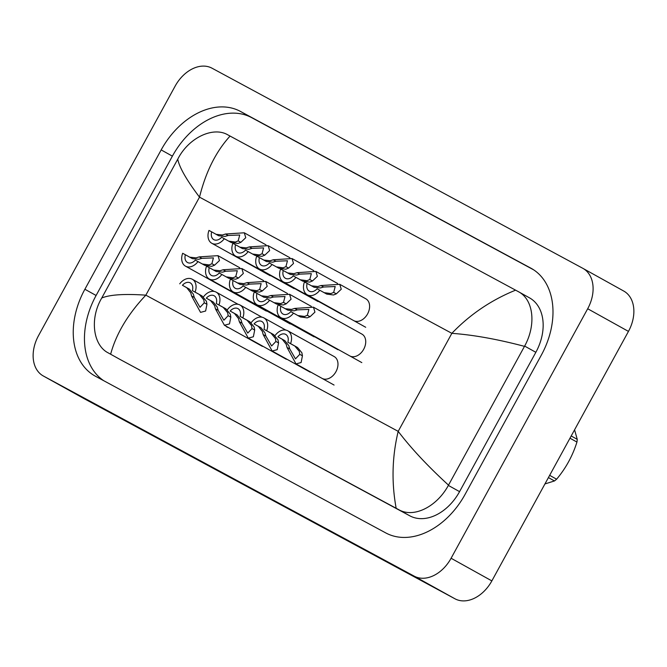 <?xml version="1.0" encoding="UTF-8"?>
<svg xmlns="http://www.w3.org/2000/svg" width="667" height="667" viewBox="0 0 667 667"><rect width="100%" height="100%" fill="white"/><g stroke="black" fill="none" stroke-linecap="round" stroke-linejoin="round"><path stroke-width="1" d="M324.095 292.655L330.907 293.58L333.667 292.396L335.201 286.535L323.662 287.002L320.46 287.944L314.132 287.285L307.145 283.4A8.321 5.936 -60.9 0 0 309.288 291.171A8.321 5.936 -60.9 0 0 317.108 288.778L326.788 294.114L333.517 294.989L336.351 293.847L341.246 289.236L339.77 284.317L365.891 298.833M311.447 285.826L317.851 286.535L320.977 285.551L339.77 284.317M307.145 283.4L304.452 281.941A12.473 8.896 -60.9 0 0 307.262 294.806A12.473 8.896 -60.9 0 0 319.801 290.228M297.79 315.533L304.602 316.45L307.362 315.274L308.896 309.413L297.357 309.872L294.155 310.822L287.836 310.155L280.84 306.27A8.321 5.936 -60.9 0 0 282.983 314.04A8.321 5.936 -60.9 0 0 290.804 311.647L300.483 316.983L307.212 317.859L310.047 316.725L307.362 315.274M285.142 308.704L291.546 309.413L294.672 308.421L313.465 307.187L314.941 312.106L310.047 316.725M280.84 306.27L278.147 304.819A12.473 8.896 -60.9 0 0 280.965 317.675A12.473 8.896 -60.9 0 0 293.497 313.098M277.906 336.802L284.901 340.687L288.828 345.723L289.745 348.949L295.489 358.854L299.75 354.352L299.275 351.359L294.856 346.056L287.869 342.179A8.321 5.936 -60.9 0 0 285.734 334.409A8.321 5.936 -60.9 0 0 277.906 336.802L282.208 339.228L286.218 344.314L287.06 347.499L296.015 363.907L334.067 385.051M275.221 335.343A12.473 8.896 -60.9 0 1 287.752 330.774A12.473 8.896 -60.9 0 1 290.562 343.63L297.549 347.515L301.884 352.768L302.434 355.794L301.109 362.54L296.015 363.907M290.562 343.63L287.869 342.179M300.225 279.773L307.037 280.699L309.796 279.515L311.331 273.653L299.791 274.12L296.59 275.062L290.27 274.395L283.275 270.519A8.321 5.936 -60.9 0 0 285.418 278.289A8.321 5.936 -60.9 0 0 293.238 275.888L302.918 281.224L309.646 282.108L312.481 280.965L317.375 276.346L315.9 271.436L337.635 283.508M287.577 272.945L293.98 273.653L297.107 272.67L315.9 271.436M283.275 270.519L280.582 269.059A12.473 8.896 -60.9 0 0 283.4 281.924A12.473 8.896 -60.9 0 0 295.931 277.347M276.355 266.892L283.167 267.817L285.926 266.633L287.46 260.772L275.921 261.239L272.728 262.181L266.4 261.514L259.405 257.637A8.321 5.936 -60.9 0 0 261.547 265.399A8.321 5.936 -60.9 0 0 269.368 263.006L279.048 268.342L285.776 269.226L288.611 268.084L293.505 263.465L292.029 258.554L313.765 270.627M263.707 260.063L270.11 260.772L273.237 259.788L292.029 258.554M259.405 257.637L256.712 256.178A12.473 8.896 -60.9 0 0 259.53 269.034A12.473 8.896 -60.9 0 0 272.061 264.465M252.493 254.01L259.296 254.936L262.056 253.752L263.59 247.891L252.051 248.349L248.858 249.3L242.53 248.633L235.543 244.747A8.321 5.936 -60.9 0 0 237.677 252.518A8.321 5.936 -60.9 0 0 245.498 250.125L255.178 255.461L261.906 256.345L264.741 255.203L269.635 250.584L268.159 245.673L289.895 257.745M239.837 247.182L246.248 247.891L249.366 246.907L268.159 245.673M235.543 244.747L232.85 243.297A12.473 8.896 -60.9 0 0 235.659 256.153A12.473 8.896 -60.9 0 0 248.191 251.584M228.623 241.129L235.426 242.054L238.186 240.87L239.72 235.009L228.181 235.468L224.987 236.418L218.659 235.751L211.672 231.866A8.321 5.936 -60.9 0 0 213.807 239.636A8.321 5.936 -60.9 0 0 221.627 237.244L231.316 242.58L238.036 243.463L240.87 242.321L245.764 237.702L244.289 232.791L266.025 244.864M215.966 234.3L222.378 235.009L225.496 234.025L244.289 232.791M211.672 231.866L208.979 230.415A12.473 8.896 -60.9 0 0 211.789 243.272A12.473 8.896 -60.9 0 0 224.32 238.694M273.92 302.651L280.732 303.568L283.492 302.393L285.026 296.523L273.487 296.99L270.285 297.941L263.965 297.274L256.97 293.388A8.321 5.936 -60.9 0 0 259.113 301.159A8.321 5.936 -60.9 0 0 266.933 298.766L276.613 304.102L283.342 304.977L286.176 303.844L283.492 302.393M261.272 295.823L267.675 296.532L270.802 295.539L289.595 294.305L291.07 299.225L286.176 303.844M256.97 293.388L254.277 291.938A12.473 8.896 -60.9 0 0 257.095 304.794A12.473 8.896 -60.9 0 0 269.626 300.217M250.05 289.761L256.862 290.687L259.621 289.511L261.156 283.642L249.616 284.109L246.423 285.051L240.095 284.392L233.1 280.507A8.321 5.936 -60.9 0 0 235.243 288.277A8.321 5.936 -60.9 0 0 243.063 285.885L252.743 291.221L259.471 292.096L262.306 290.954L259.621 289.511M237.402 282.933L243.814 283.642L246.932 282.658L265.724 281.424L267.2 286.343L262.306 290.954M233.1 280.507L230.415 279.056A12.473 8.896 -60.9 0 0 233.225 291.913A12.473 8.896 -60.9 0 0 245.756 287.335M226.188 276.88L232.991 277.805L235.751 276.63L237.285 270.76L225.746 271.227L222.553 272.169L216.225 271.511L209.238 267.625A8.321 5.936 -60.9 0 0 211.372 275.396A8.321 5.936 -60.9 0 0 219.193 273.003L228.881 278.339L235.601 279.215L238.436 278.072L235.751 276.63M213.532 270.052L219.943 270.76L223.061 269.776L241.854 268.543L243.33 273.462L238.436 278.072M209.238 267.625L206.545 266.175A12.473 8.896 -60.9 0 0 209.355 279.031A12.473 8.896 -60.9 0 0 221.886 274.454M254.044 323.92L261.03 327.797L264.957 332.841L265.875 336.068L271.619 345.973L275.88 341.471L275.404 338.477L270.994 333.175L263.999 329.29A8.321 5.936 -60.9 0 0 261.864 321.527A8.321 5.936 -60.9 0 0 254.044 323.92L258.337 326.346L262.348 331.432L263.19 334.617L272.144 351.025L310.197 372.169M251.351 322.461A12.473 8.896 -60.9 0 1 263.882 317.892A12.473 8.896 -60.9 0 1 266.692 330.749L273.687 334.634L278.014 339.887L278.564 342.913L277.239 349.658L272.144 351.025M266.692 330.749L263.999 329.29M230.173 311.039L237.16 314.916L241.087 319.96L242.004 323.187L247.749 333.091L252.009 328.581L251.534 325.596L247.123 320.293L240.128 316.408A8.321 5.936 -60.9 0 0 237.994 308.638A8.321 5.936 -60.9 0 0 230.173 311.039L234.467 313.465L238.478 318.551L239.32 321.736L248.274 338.144L286.326 359.28M227.48 309.58A12.473 8.896 -60.9 0 1 240.012 305.002A12.473 8.896 -60.9 0 1 242.821 317.867L249.817 321.744L254.144 327.005L254.694 330.032L253.368 336.777L248.274 338.144M242.821 317.867L240.128 316.408M206.303 298.157L213.29 302.034L217.225 307.078L218.134 310.305L223.879 320.21L228.139 315.699L227.664 312.715L223.253 307.412L216.266 303.527A8.321 5.936 -60.9 0 0 214.124 295.756A8.321 5.936 -60.9 0 0 206.303 298.157L210.597 300.584L214.607 305.669L215.449 308.854L224.412 325.263L262.456 346.398M203.61 296.698A12.473 8.896 -60.9 0 1 216.141 292.121A12.473 8.896 -60.9 0 1 218.951 304.986L225.946 308.863L230.273 314.124L230.824 317.15L229.498 323.895L224.412 325.263M218.951 304.986L216.266 303.527M204.269 302.818L203.794 299.833L199.383 294.531L192.396 290.645A8.321 5.936 -60.9 0 0 190.253 282.875A8.321 5.936 -60.9 0 0 182.433 285.268L186.727 287.702L190.745 292.788L191.579 295.973L200.542 312.381L205.628 311.014L206.953 304.269L204.269 302.818L200.008 307.329L194.264 297.424L191.579 295.973M182.433 285.268L189.42 289.153L193.355 294.197L194.264 297.424M179.74 283.817A12.473 8.896 -60.9 0 1 192.271 279.24A12.473 8.896 -60.9 0 1 195.089 292.096L202.076 295.981L206.403 301.242L206.953 304.269M195.089 292.096L192.396 290.645M202.318 263.999L209.121 264.924L211.881 263.74L213.415 257.879L201.876 258.346L198.683 259.288L192.354 258.629L185.368 254.744A8.321 5.936 -60.9 0 0 187.502 262.515A8.321 5.936 -60.9 0 0 195.323 260.122L205.011 265.458L211.731 266.333L214.566 265.191L211.881 263.74M189.661 257.17L196.073 257.879L199.191 256.895L217.984 255.661L219.46 260.58L214.566 265.191M185.368 254.744L182.675 253.285A12.473 8.896 -60.9 0 0 185.484 266.15A12.473 8.896 -60.9 0 0 198.016 261.572M322.061 378.372A12.473 8.896 -60.9 0 0 335.951 371.694A12.473 8.896 -60.9 0 0 334.175 356.562A12.473 8.896 -60.9 0 0 334.092 356.52M254.335 304.402A12.473 8.896 -60.9 0 0 256.27 305.094M278.197 317.284A12.473 8.896 -60.9 0 0 280.14 317.984M298.191 365.491A12.473 8.896 -60.9 0 0 300.133 366.191M274.32 352.61A12.473 8.896 -60.9 0 0 276.263 353.31M250.45 339.728A12.473 8.896 -60.9 0 0 252.393 340.428M226.58 326.847A12.473 8.896 -60.9 0 0 228.523 327.547M349.808 355.928A12.473 8.896 -60.9 0 0 363.698 349.25A12.473 8.896 -60.9 0 0 361.931 334.117A12.473 8.896 -60.9 0 0 361.847 334.067M329.823 307.712A12.473 8.896 -60.9 0 0 331.766 308.412M305.953 294.831A12.473 8.896 -60.9 0 0 307.896 295.531M282.083 281.949A12.473 8.896 -60.9 0 0 284.025 282.65M258.212 269.068A12.473 8.896 -60.9 0 0 260.155 269.768M325.938 343.046A12.473 8.896 -60.9 0 0 327.881 343.747M302.068 330.165A12.473 8.896 -60.9 0 0 304.01 330.865M353.693 320.594A12.473 8.896 -60.9 0 0 367.584 313.915A12.473 8.896 -60.9 0 0 365.808 298.783A12.473 8.896 -60.9 0 0 365.724 298.741M175.146 86.101A33.267 23.729 119.1 0 1 212.006 68.192L582.783 268.292A33.267 23.729 119.1 0 1 582.958 268.392A33.267 23.729 119.1 0 1 587.685 308.746L451.092 558.254A33.267 23.729 119.1 0 1 414.232 576.163L43.455 376.055A33.267 23.729 119.1 0 1 43.272 375.955A33.267 23.729 119.1 0 1 38.544 335.601L175.146 86.101M623.545 290.945A33.267 23.729 119.1 0 1 623.728 291.045A33.267 23.729 119.1 0 1 628.456 331.399L491.854 580.899A33.267 23.729 119.1 0 1 454.994 598.808L84.217 398.708A33.267 23.729 119.1 0 1 84.042 398.608A33.267 23.729 119.1 0 1 83.859 398.499M465.057 494.439L541.346 355.094A71.527 51.017 -60.9 0 0 531.19 268.334A71.527 51.017 -60.9 0 0 530.799 268.126L240.42 111.406A71.527 51.017 -60.9 0 0 161.172 149.917L84.884 289.253A71.527 51.017 -60.9 0 0 95.047 376.013A71.527 51.017 -60.9 0 0 95.431 376.23L385.809 532.941A71.527 51.017 -60.9 0 0 465.057 494.439M533.692 269.86L251.634 117.634A71.527 51.017 -60.9 0 0 172.386 156.145L96.098 295.481A71.527 51.017 -60.9 0 0 103.752 380.715M118.934 358.838A44.914 32.033 -60.9 0 0 119.185 358.979A44.914 32.033 -60.9 0 0 119.426 359.113L409.805 515.824A44.914 32.033 -60.9 0 0 459.563 491.646L535.851 352.309A44.914 32.033 -60.9 0 0 529.473 297.832L518.067 291.496C533.775 299.316 536.335 324.987 524.637 346.081L524.487 346.356C497.482 339.22 473.27 334.876 451.859 333.333C469.985 314.457 491.229 300.067 515.591 290.162L230.065 136.06C215.983 151.526 205.795 171.878 199.508 197.14C186.71 180.223 179.448 167.575 177.73 159.205L177.881 158.929C188.786 137.552 213.215 126.313 227.689 134.784L230.065 136.06M396.165 508.287C391.421 482.366 392.096 456.72 398.191 431.357C411.147 448.366 427.914 466.291 448.507 485.142L448.357 485.418C436.943 506.52 413.865 518.509 398.649 509.63L119.185 358.979M119.426 359.113L108.271 352.91C93.305 345.506 89.395 319.084 101.592 298.274L177.73 159.205M515.591 290.162L518.067 291.496M448.507 485.142L524.487 346.356M101.743 297.999C109.88 294.647 124.579 293.705 145.84 295.164C127.906 314.149 116.175 333.817 110.639 354.194M549.65 475.338L556.611 479.206A44.914 32.033 119.1 0 1 554.46 480.949L548.416 477.589M571.202 435.976L577.247 439.336A44.914 32.033 119.1 0 1 576.947 442.071L569.985 438.202M577.247 439.336L574.57 429.815M556.611 479.206C565.841 468.234 572.619 455.853 576.947 442.071M544.939 483.942L554.46 480.949M320.977 285.551L323.662 287.002M333.667 292.396L336.351 293.847M297.357 309.872L294.672 308.421M302.434 355.794L299.75 354.352M289.745 348.949L287.06 347.499M284.901 340.687L282.208 339.228M297.549 347.515L294.856 346.056M297.107 272.67L299.791 274.12M309.796 279.515L312.481 280.965M273.237 259.788L275.921 261.239M285.926 266.633L288.611 268.084M249.366 246.907L252.051 248.349M262.056 253.752L264.741 255.203M225.496 234.025L228.181 235.468M238.186 240.87L240.87 242.321M273.487 296.99L270.802 295.539M249.616 284.109L246.932 282.658M225.746 271.227L223.061 269.776M278.564 342.913L275.88 341.471M265.875 336.068L263.19 334.617M261.03 327.797L258.337 326.346M273.687 334.634L270.994 333.175M254.694 330.032L252.009 328.581M242.004 323.187L239.32 321.736M237.16 314.916L234.467 313.465M249.817 321.744L247.123 320.293M230.824 317.15L228.139 315.699M218.134 310.305L215.449 308.854M213.29 302.034L210.597 300.584M225.946 308.863L223.253 307.412M189.42 289.153L186.727 287.702M202.076 295.981L199.383 294.531M201.876 258.346L199.191 256.895M398.191 431.357L451.859 333.333L199.508 197.14L145.84 295.164L398.191 431.357M43.455 376.055L84.217 398.708M414.232 576.163L454.994 598.808M451.092 558.254L491.854 580.899M587.685 308.746L628.456 331.399M251.634 117.634L240.42 111.406M172.386 156.145L161.172 149.917M531.574 268.551L530.799 268.126M96.098 295.481L84.884 289.253M459.563 491.646L448.357 485.418M409.805 515.824L398.649 509.63M535.851 352.309L524.637 346.081M307.262 294.806L365.699 327.272M313.465 307.187L362.014 334.159M280.965 317.675L361.814 362.598M287.752 330.774L334.259 356.612M283.4 281.924L341.829 314.382M259.53 269.034L317.959 301.501M235.659 256.153L294.089 288.619M211.789 243.272L270.218 275.738M289.595 294.305L311.331 306.386M257.095 304.794L337.944 349.716M265.724 281.424L287.46 293.505M233.225 291.913L314.082 336.835M241.854 268.543L263.59 280.624M209.355 279.031L290.212 323.954M263.882 317.892L285.81 330.073M240.012 305.002L261.939 317.192M216.141 292.121L238.069 304.302M192.271 279.24L214.199 291.421M217.984 255.661L239.728 267.742M185.484 266.15L266.341 311.072M43.272 375.955L84.042 398.608M582.958 268.392L623.728 291.045"/></g></svg>
